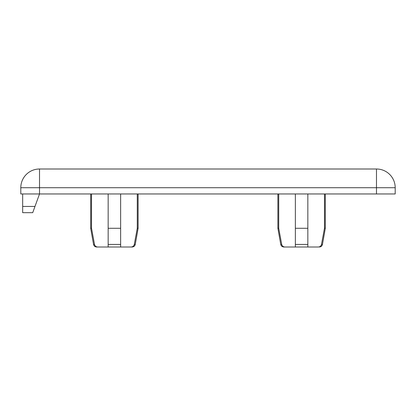 <?xml version="1.0" encoding="UTF-8"?>
<svg xmlns="http://www.w3.org/2000/svg" width="416" height="416" viewBox="0 0 416 416"><rect width="100%" height="100%" fill="white"/><g stroke="black" fill="none" stroke-linecap="round" stroke-linejoin="round"><path stroke-width="0.62" d="M22.672 193.96L22.672 206.44L34.986 206.44L39.52 193.96L395.2 193.96L395.2 187.72A18.72 18.72 0 0 0 376.48 169L39.52 169A18.72 18.72 0 0 0 20.8 187.72L395.2 187.72A18.72 18.72 0 0 0 376.48 169L376.48 193.96M22.672 206.44L22.672 212.68L32.718 212.68L34.986 206.44M20.8 187.72L20.8 193.96L39.52 193.96L39.52 169M278.725 193.96L278.725 228.28L277.888 228.28L277.888 193.96M307.84 193.96L307.84 228.28L295.36 228.28L295.36 247L307.84 247L283.816 247C282.173 246.88 281.148 246.022 280.743 244.426L277.888 228.28M295.36 193.96L295.36 228.28M284.944 247C283.244 246.912 282.157 246.054 281.7 244.426L278.725 228.28M325.312 193.96L325.312 228.28L324.475 228.28L321.5 244.426C321.043 246.054 319.956 246.912 318.256 247L307.84 247L307.84 228.28M131.056 247C132.756 246.912 133.843 246.054 134.3 244.426L135.257 244.426C134.852 246.022 133.827 246.88 132.184 247L120.64 247L120.64 228.28L108.16 228.28L108.16 244.426L120.64 244.426M97.744 247C96.044 246.912 94.957 246.054 94.5 244.426L93.543 244.426C93.948 246.022 94.973 246.88 96.616 247L108.16 247L108.16 244.426M108.16 247L120.64 247M137.275 193.96L137.275 228.28L138.112 228.28L138.112 193.96M137.275 228.28L134.3 244.426M120.64 193.96L120.64 228.28M108.16 193.96L108.16 228.28M324.475 193.96L324.475 228.28M94.5 244.426L91.525 228.28L90.688 228.28L90.688 193.96M91.525 193.96L91.525 228.28M281.7 244.426L280.743 244.426M307.84 244.426L295.36 244.426M325.312 228.28L322.457 244.426L321.5 244.426M135.257 244.426L138.112 228.28M322.457 244.426C322.052 246.022 321.027 246.88 319.384 247M93.543 244.426L90.688 228.28"/></g></svg>
